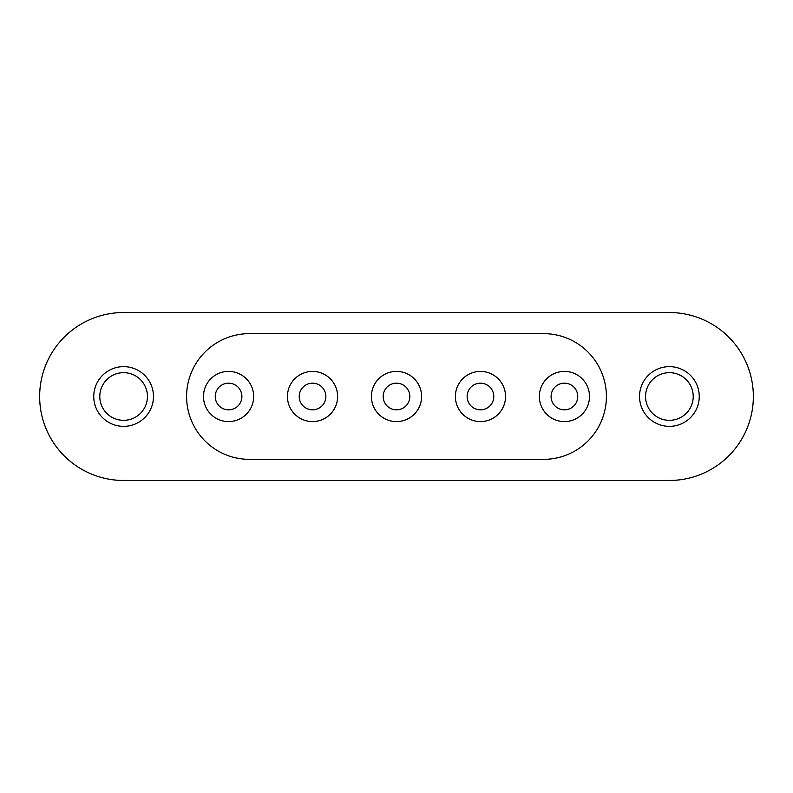 <?xml version="1.0" encoding="UTF-8"?>
<svg xmlns="http://www.w3.org/2000/svg" width="793" height="793" viewBox="0 0 793 793"><rect width="100%" height="100%" fill="white"/><g stroke="black" fill="none" stroke-linecap="round" stroke-linejoin="round"><path stroke-width="1.19" d="M312.531 371.411A25.089 25.089 0 0 0 287.453 396.5A25.089 25.089 0 0 0 312.531 421.589A25.089 25.089 0 0 0 337.62 396.5A25.089 25.089 0 0 0 312.531 371.411M396.5 371.411A25.089 25.089 0 0 0 371.411 396.5A25.089 25.089 0 0 0 396.5 421.589A25.089 25.089 0 0 0 421.589 396.5A25.089 25.089 0 0 0 396.5 371.411M480.469 371.411A25.089 25.089 0 0 0 455.38 396.5A25.089 25.089 0 0 0 480.469 421.589A25.089 25.089 0 0 0 505.547 396.5A25.089 25.089 0 0 0 480.469 371.411M564.428 371.411A25.089 25.089 0 0 0 539.349 396.5A25.089 25.089 0 0 0 564.428 421.589A25.089 25.089 0 0 0 589.516 396.5A25.089 25.089 0 0 0 564.428 371.411M228.572 371.411A25.089 25.089 0 0 0 203.484 396.5A25.089 25.089 0 0 0 228.572 421.589A25.089 25.089 0 0 0 253.651 396.5A25.089 25.089 0 0 0 228.572 371.411M123.619 420.33A23.83 23.83 0 0 0 147.439 396.5A23.83 23.83 0 0 0 123.619 372.67A23.83 23.83 0 0 0 99.789 396.5A23.83 23.83 0 0 0 123.619 420.33A23.83 23.83 0 0 1 99.789 396.5A23.83 23.83 0 0 1 123.619 372.67M669.381 420.33A23.83 23.83 0 0 0 693.211 396.5A23.83 23.83 0 0 0 669.381 372.67A23.83 23.83 0 0 0 645.561 396.5A23.83 23.83 0 0 0 669.381 420.33A23.83 23.83 0 0 1 645.561 396.5A23.83 23.83 0 0 1 669.381 372.67M669.381 480.469A83.969 83.969 0 0 0 753.35 396.5A83.969 83.969 0 0 0 669.381 312.531L123.619 312.531A83.969 83.969 0 0 0 39.65 396.5A83.969 83.969 0 0 0 123.619 480.469L669.381 480.469M543.542 459.365A62.865 62.865 0 0 0 606.407 396.5A62.865 62.865 0 0 0 543.542 333.635L249.458 333.635A62.865 62.865 0 0 0 186.593 396.5A62.865 62.865 0 0 0 249.458 459.365L543.542 459.365M239.01 388.213A13.332 13.332 0 0 1 236.859 406.938A13.332 13.332 0 0 1 218.134 404.787A13.332 13.332 0 0 1 220.285 386.062A13.332 13.332 0 0 1 239.01 388.213M244.165 416.147A25.089 25.089 0 0 0 248.219 380.898A25.089 25.089 0 0 0 212.97 376.853A25.089 25.089 0 0 0 208.926 412.102A25.089 25.089 0 0 0 244.165 416.147M323.98 389.67A13.332 13.332 0 0 1 319.371 407.949A13.332 13.332 0 0 1 301.092 403.33A13.332 13.332 0 0 1 305.701 385.051A13.332 13.332 0 0 1 323.98 389.67M325.388 418.04A25.089 25.089 0 0 0 334.071 383.643A25.089 25.089 0 0 0 299.685 374.96A25.089 25.089 0 0 0 290.991 409.357A25.089 25.089 0 0 0 325.388 418.04M493.742 397.68A13.332 13.332 0 0 1 479.289 409.773A13.332 13.332 0 0 1 467.186 395.32A13.332 13.332 0 0 1 481.638 383.227A13.332 13.332 0 0 1 493.742 397.68M478.248 421.489A25.089 25.089 0 0 0 505.448 398.72A25.089 25.089 0 0 0 482.679 371.511A25.089 25.089 0 0 0 455.479 394.28A25.089 25.089 0 0 0 478.248 421.489M399.246 383.455A13.332 13.332 0 0 1 409.545 399.246A13.332 13.332 0 0 1 393.754 409.545A13.332 13.332 0 0 1 383.455 393.754A13.332 13.332 0 0 1 399.246 383.455M421.043 401.674A25.089 25.089 0 0 0 401.674 371.957A25.089 25.089 0 0 0 371.957 391.326A25.089 25.089 0 0 0 391.326 421.043A25.089 25.089 0 0 0 421.043 401.674M576.947 401.08A13.332 13.332 0 0 1 559.848 409.019A13.332 13.332 0 0 1 551.908 391.92A13.332 13.332 0 0 1 569.017 383.981A13.332 13.332 0 0 1 576.947 401.08M555.804 420.052A25.089 25.089 0 0 0 587.98 405.124A25.089 25.089 0 0 0 573.052 372.948A25.089 25.089 0 0 0 540.876 387.876A25.089 25.089 0 0 0 555.804 420.052M123.619 366.644A29.856 29.856 0 0 1 153.475 396.5A29.856 29.856 0 0 1 123.619 426.356A29.856 29.856 0 0 1 93.752 396.5A29.856 29.856 0 0 1 123.619 366.644M669.381 366.644A29.856 29.856 0 0 1 699.248 396.5A29.856 29.856 0 0 1 669.381 426.356A29.856 29.856 0 0 1 639.525 396.5A29.856 29.856 0 0 1 669.381 366.644M236.859 406.938A13.332 13.332 0 0 1 218.134 404.787A13.332 13.332 0 0 1 220.285 386.062M319.371 407.949A13.332 13.332 0 0 1 301.092 403.33A13.332 13.332 0 0 1 305.701 385.051M479.289 409.773A13.332 13.332 0 0 1 467.186 395.32A13.332 13.332 0 0 1 481.638 383.227M409.545 399.246A13.332 13.332 0 0 1 393.754 409.545A13.332 13.332 0 0 1 383.455 393.754M559.848 409.019A13.332 13.332 0 0 1 551.908 391.92A13.332 13.332 0 0 1 569.017 383.981"/></g></svg>
